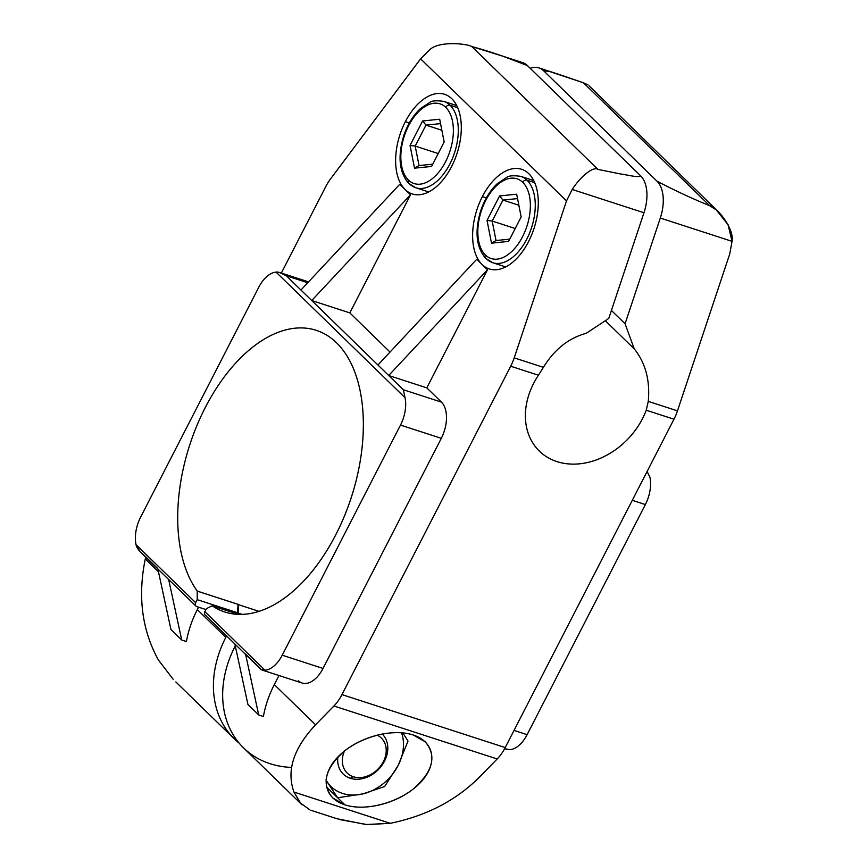 <?xml version="1.0" encoding="UTF-8"?>
<svg xmlns="http://www.w3.org/2000/svg" width="868" height="868" viewBox="0 0 868 868"><rect width="100%" height="100%" fill="white"/><g stroke="black" fill="none" stroke-linecap="round" stroke-linejoin="round"><path stroke-width="1.3" d="M336.795 818.687L365.96 824.524L390.264 823.309C425.797 816.061 455.32 800.882 478.832 777.761L497.19 758.968A34.926 20.029 -72 0 0 505.209 747.576L673.969 419.211A34.926 20.029 -72 0 0 677.474 410.857L729.76 253.89L732.039 241.337L660.298 218.052L625.079 323.764L634.269 348.903L605.332 320.726L634.269 348.903C645.499 362.889 650.175 380.39 648.288 401.385C650.175 380.39 645.499 362.889 634.269 348.903L625.079 323.764L611.419 310.462L625.079 323.764L660.298 218.052A34.926 20.029 -72 0 0 656.946 181.141C675.033 190.624 692.599 198.805 709.644 205.673L583.491 82.818L587.886 84.836M647.072 471.541L649.915 477.183L647.311 471.856M504.601 748.726L509.874 749.681A27.939 16.025 108 0 0 527.115 734.675L514.019 730.422L527.115 734.675L645.38 504.558A27.939 16.025 108 0 0 649.915 477.183A27.939 16.025 108 0 1 645.38 504.558L527.115 734.675A27.939 16.025 108 0 1 509.874 749.681L506.348 749.279M238.288 604.616A148.07 84.934 108 0 1 238.049 604.302A148.07 84.934 -72 0 0 238.288 604.616L238.255 613.144L242.139 614.403L238.255 613.144L237.767 614.099L238.288 604.616L259.065 611.365M234.349 738.918A104.768 82.579 134.2 0 1 225.81 637.362L197.329 609.618L198.588 607.177L197.329 609.618A104.768 82.579 -45.8 0 0 186.414 641.517L181.716 639.998L168.663 579.509L181.716 639.998L186.414 641.517A104.768 82.579 -45.8 0 1 197.329 609.618L225.81 637.362L226.559 635.897L225.81 637.362A104.768 82.579 134.2 0 0 239.188 743.182A104.768 82.579 134.2 0 1 234.349 738.918L175.846 681.944M145.281 558.938L158.475 571.795L145.281 558.938L145.683 557.137L145.281 558.938C137.589 596.544 141.983 630.255 158.464 660.103C141.983 630.255 137.589 596.544 145.281 558.938M173.155 679.243L158.464 660.103M309.995 809.952L300.241 802.889L293.97 792.061C286.288 770.784 293.493 748.357 315.572 724.78L333.93 705.988L315.572 724.78L274.31 684.592L278.975 675.521L274.31 684.592A104.768 82.579 -45.8 0 0 263.405 716.491L258.707 714.961L245.644 654.483L258.707 714.961L263.405 716.491A104.768 82.579 -45.8 0 1 274.31 684.592L315.572 724.78C293.493 748.357 286.288 770.784 293.97 792.061L300.849 803.594M302.086 804.875L243.582 747.912A104.768 82.579 -45.8 0 1 235.044 646.356L235.467 646.769L235.044 646.356A104.768 82.579 -45.8 0 0 291.539 767.41M645.38 504.558L632.284 500.315L645.38 504.558M247.922 704.469L234.87 643.991L247.922 704.469L258.707 714.961L247.922 704.469M405.367 121.65A52.384 30.044 108 0 1 451.805 98.724A52.384 30.044 108 0 1 451.555 166.634A52.384 30.044 108 0 1 405.66 190.059L410.521 194.801L349.826 312.892L390.036 352.061L349.826 312.892L410.521 194.801L311.731 300.534L300.946 290.031L399.736 184.298L404.596 189.029A52.384 30.044 108 0 1 405.367 121.65L409.338 122.941L405.367 121.65A52.384 30.044 -72 0 0 404.596 189.029L405.66 190.059A52.384 30.044 -72 0 0 412.289 193.965A52.384 30.044 -72 0 0 451.555 166.634A52.384 30.044 -72 0 0 444.633 94.319A52.384 30.044 -72 0 0 405.367 121.65M260.899 669.347L205.173 615.065A3.494 2.756 -45.8 0 1 204.891 611.68L206.443 608.652L212.15 605.821L238.678 614.403L212.15 605.821L206.443 608.652L204.891 611.68L264.979 670.205A27.939 16.025 -72 0 0 282.23 655.199L400.495 425.081A27.939 16.025 -72 0 0 405.031 397.696L276.078 272.129L279.604 272.53L286.321 275.785L307.76 282.751L286.321 275.785L311.731 300.534L349.826 312.892L311.731 300.534L403.338 389.743L405.031 397.696L276.078 272.129C278.151 271.662 281.568 272.888 286.321 275.785L300.946 290.031L399.736 184.298L405.66 190.059L410.521 194.801L311.731 300.534L377.938 365.005L476.727 259.272L481.588 264.002A52.384 30.044 108 0 1 482.358 196.624A52.384 30.044 108 0 1 528.796 173.698A52.384 30.044 108 0 1 528.547 241.608A52.384 30.044 108 0 1 482.641 265.033L487.501 269.764L426.806 387.866L441.432 402.112A27.939 16.025 108 0 1 441.302 438.329L323.037 668.447A27.939 16.025 108 0 1 298.277 680.675M339.421 819.511L367.131 824.6L390.264 823.309L293.97 792.061L390.264 823.309C425.797 816.061 455.32 800.882 478.832 777.761L497.19 758.968L333.93 705.988A34.926 20.029 -72 0 0 341.949 694.595L505.209 747.576A34.926 20.029 108 0 1 497.19 758.968L333.93 705.988A34.926 20.029 -72 0 0 341.949 694.595L510.709 366.231A34.926 20.029 -72 0 0 514.214 357.866L566.511 200.909L420.611 58.829L330.502 178.96A34.926 20.029 -72 0 0 325.934 186.294L281.341 273.062L325.934 186.294A34.926 20.029 -72 0 1 330.502 178.96L420.611 58.829L429.215 50.203C438.383 40.416 467.526 43.747 471.812 46.568C467.526 43.747 438.383 40.416 429.215 50.203L420.611 58.829L566.511 200.909L514.214 357.866L543.401 367.338L538.431 375.226A69.841 55.053 134.2 0 0 539.332 451.078A69.841 55.053 134.2 0 0 646.237 410.217L648.288 401.385L677.474 410.857A34.926 20.029 108 0 1 673.969 419.211L646.237 410.217A69.841 55.053 -45.8 0 1 556.941 461.592A69.841 55.053 -45.8 0 1 538.431 375.226L510.709 366.231L341.949 694.595L505.209 747.576L673.969 419.211L646.237 410.217L648.288 401.385L677.474 410.857L729.76 253.89L732.039 241.337L728.111 224.779L716.317 209.915L709.644 205.673C715.427 205.597 734.654 228.23 732.039 241.337L660.298 218.052A34.926 20.029 108 0 0 656.946 181.141L543.693 70.84L656.946 181.141C675.033 190.624 692.599 198.805 709.644 205.673L583.491 82.818L549.618 71.523L543.693 70.84A34.926 20.029 -72 0 0 538.909 67.899A34.926 20.029 -72 0 0 530.174 68.279A34.926 20.029 108 0 1 543.693 70.84C545.245 69.353 555.411 73.498 561.726 75.321L583.491 82.818L591.021 90.153M457.718 107.708L450.058 105.223A45.396 26.04 -72 0 0 443.841 101.404A45.396 26.04 108 0 1 450.058 105.223L457.718 107.708M409.598 183.951A45.396 26.04 -72 0 0 415.805 187.77A45.396 26.04 -72 0 0 452.434 158.486A45.396 26.04 -72 0 0 450.058 105.223A45.396 26.04 108 0 1 452.434 158.486A45.396 26.04 108 0 1 415.805 187.77L408.709 183.419A3.494 2.756 -45.8 0 1 408.427 180.034A41.903 24.033 -72 0 0 445.577 161.698A41.903 24.033 -72 0 0 445.772 107.372A3.494 2.756 -45.8 0 1 450.058 105.223A3.494 2.756 134.2 0 0 445.772 107.372A41.903 24.033 108 0 1 445.577 161.698A41.903 24.033 108 0 1 408.427 180.034A41.903 24.033 108 0 1 408.622 125.708A41.903 24.033 108 0 1 445.772 107.372A41.903 24.033 -72 0 0 408.622 125.708A41.903 24.033 -72 0 0 408.427 180.034A3.494 2.756 134.2 0 0 408.709 183.419A3.494 2.756 134.2 0 0 409.598 183.951M410.032 145.444L414.524 168.175L431.591 166.439L444.166 141.961L439.685 119.231L422.618 120.967L410.032 145.444L414.524 168.175L419.038 165.56L415.197 146.074L410.032 145.444L415.197 146.074L425.971 125.1L422.618 120.967L410.032 145.444M439.685 119.231L422.618 120.967L425.971 125.1L440.543 123.614L425.971 125.1L441.855 130.254L425.971 125.1L415.197 146.074L438.21 153.549L415.197 146.074L419.038 165.56L414.524 168.175L431.591 166.439L444.166 141.961L439.685 119.231M432.763 164.161L419.038 165.56L432.763 164.161M197.264 591.086A148.07 84.934 108 0 1 250.819 348.654A148.07 84.934 108 0 1 360.838 457.165A148.07 84.934 108 0 1 212.161 605.777A148.07 84.934 -72 0 0 224.823 612.005A148.07 84.934 -72 0 0 351.312 497.386A148.07 84.934 -72 0 0 316.245 330.328A148.07 84.934 -72 0 0 200.28 417.834A148.07 84.934 -72 0 0 197.264 591.086L238.06 604.345L237.452 614.001L238.016 612.906L197.199 599.658L197.242 591.13L197.199 599.658L195.647 602.685L197.199 599.658L238.016 612.906L238.06 604.345L197.242 591.13M140.095 551.668L136.037 544.637A27.939 16.025 -72 0 1 140.573 517.252L258.838 287.134A27.939 16.025 -72 0 1 276.078 272.129A27.939 16.025 -72 0 0 258.838 287.134L140.573 517.252A27.939 16.025 -72 0 0 136.037 544.637L195.647 602.685A3.494 2.756 134.2 0 0 195.929 606.07A3.494 2.756 134.2 0 0 196.808 606.602L205.976 609.575L196.808 606.602A3.494 2.756 134.2 0 1 195.647 602.685L136.037 544.637C136.406 547.469 138.782 550.713 143.166 554.348L157.792 568.594M206.052 615.596A3.494 2.756 -45.8 0 1 204.891 611.68L264.979 670.205L261.138 669.543M261.572 669.825L264.979 670.205A27.939 16.025 -72 0 0 282.23 655.199L323.037 668.447A27.939 16.025 108 0 1 302.097 683.018L262.06 670.031M323.037 668.447L441.302 438.329L400.495 425.081L282.23 655.199L323.037 668.447M405.031 397.696L403.338 389.743L441.432 402.112A27.939 16.025 108 0 1 441.302 438.329L400.495 425.081A27.939 16.025 -72 0 0 405.031 397.696M388.712 375.508L403.338 389.743L441.432 402.112L426.806 387.866L388.712 375.508L426.806 387.866L487.501 269.764L388.712 375.508L377.938 365.005L476.727 259.272L487.501 269.764L388.712 375.508M482.358 196.624A52.384 30.044 -72 0 0 481.588 264.002L482.641 265.033A52.384 30.044 -72 0 0 489.281 268.939A52.384 30.044 -72 0 0 528.547 241.608A52.384 30.044 -72 0 0 521.625 169.293A52.384 30.044 -72 0 0 482.358 196.624L486.33 197.915L482.358 196.624M534.71 182.681L527.039 180.197A45.396 26.04 -72 0 0 520.822 176.378A45.396 26.04 108 0 1 527.039 180.197L534.71 182.681M486.579 258.914A45.396 26.04 -72 0 0 492.796 262.733A45.396 26.04 -72 0 0 529.415 233.449A45.396 26.04 -72 0 0 527.039 180.197A45.396 26.04 108 0 1 529.415 233.449A45.396 26.04 108 0 1 492.796 262.733L485.7 258.393A3.494 2.756 -45.8 0 1 485.418 255.008A41.903 24.033 -72 0 0 522.569 236.671A41.903 24.033 -72 0 0 522.764 182.334A3.494 2.756 -45.8 0 1 527.039 180.197A3.494 2.756 134.2 0 0 522.764 182.334A41.903 24.033 108 0 1 522.569 236.671A41.903 24.033 108 0 1 485.418 255.008A41.903 24.033 108 0 1 485.613 200.682A41.903 24.033 108 0 1 522.764 182.334A41.903 24.033 -72 0 0 485.613 200.682A41.903 24.033 -72 0 0 485.418 255.008A3.494 2.756 134.2 0 0 485.7 258.393A3.494 2.756 134.2 0 0 486.579 258.914M487.024 220.418L491.516 243.148L508.583 241.402L521.158 216.935L516.666 194.204L499.599 195.94L487.024 220.418L491.516 243.148L496.029 240.534L492.178 221.047L487.024 220.418L492.178 221.047L502.963 200.074L499.599 195.94L487.024 220.418M516.666 194.204L499.599 195.94L502.963 200.074L517.534 198.588L502.963 200.074L518.847 205.228L502.963 200.074L492.178 221.047L515.201 228.523L492.178 221.047L496.029 240.534L491.516 243.148L508.583 241.402L521.158 216.935L516.666 194.204M509.744 239.134L496.029 240.534L509.744 239.134M260.183 668.306L245.557 654.06M181.716 639.998L170.942 629.495L157.878 569.017L170.942 629.495L181.716 639.998M502.963 56.236L471.812 46.568C489.888 51.429 508.409 57.744 527.364 65.545L502.963 56.236L522.579 62.605A34.926 20.029 108 0 1 527.364 65.545L640.627 175.846A34.926 20.029 108 0 1 643.969 212.758L608.75 318.469L586.236 333.312C568.779 337.999 554.5 349.337 543.401 367.338C554.5 349.337 568.779 337.999 586.236 333.312L608.75 318.469L643.969 212.758A34.926 20.029 -72 0 0 640.627 175.846L527.364 65.545A34.926 20.029 -72 0 0 519.921 62.073M643.969 212.758L572.218 189.463L566.511 200.909L572.218 189.463C579.542 177.875 592.877 165.821 597.965 169.423C592.877 165.821 579.542 177.875 572.218 189.463L643.969 212.758M471.812 46.568L597.965 169.423L471.812 46.568M640.627 175.846C638.75 177.951 627.976 175 621.184 174.077L597.965 169.423L621.184 174.077C627.976 175 638.75 177.951 640.627 175.846M543.401 367.338L538.431 375.226L510.709 366.231A34.926 20.029 -72 0 0 514.214 357.866L543.401 367.338M413.125 734.968C435.096 741.923 438.242 764.513 419.83 783.142C401.743 801.891 366.611 812.057 344.9 804.831C322.929 797.876 319.782 775.287 338.195 756.657C356.292 737.909 391.425 727.742 413.125 734.968C393.942 728.664 363.996 735.565 344.846 750.712C324.936 768.278 320.943 784.064 332.867 798.072L344.9 804.831C364.083 811.135 394.029 804.235 413.179 789.088C433.089 771.522 437.081 755.735 425.157 741.728L413.125 734.968M337.674 797.757A52.384 41.284 -45.8 0 1 337.619 797.735L344.9 804.831L337.619 797.735A52.384 41.284 -45.8 0 1 337.565 797.725L326.303 786.744L337.565 797.725L327.529 782.404A45.396 35.783 134.2 0 0 362.911 793.884L337.674 797.757A52.384 41.284 -45.8 0 1 337.619 797.735A52.384 41.284 -45.8 0 1 337.565 797.725L327.529 782.404A45.396 35.783 134.2 0 0 362.911 793.884A45.396 35.783 134.2 0 0 398.108 765.533L384.687 786.462A52.384 41.284 -45.8 0 1 384.589 786.549L362.911 793.884A45.396 35.783 134.2 0 0 398.108 765.533L384.687 786.462A52.384 41.284 -45.8 0 1 384.589 786.549L362.911 793.884L337.674 797.757M407.982 741.022A52.384 41.284 -45.8 0 1 407.982 741.142L398.108 765.533A45.396 35.783 134.2 0 0 401.537 732.744A45.396 35.783 134.2 0 1 398.108 765.533L407.982 741.142A52.384 41.284 -45.8 0 0 407.982 741.022L402.785 732.852L407.982 741.022M325.934 779.811A45.396 35.783 134.2 0 0 327.529 782.404A45.396 35.783 134.2 0 1 325.934 779.811M350.292 778.27A27.939 22.026 -45.8 0 1 337.836 757.026A27.939 22.026 -45.8 0 0 350.292 778.27L353.385 776.751L350.292 778.27A27.939 22.026 -45.8 0 0 381.887 765.392A27.939 22.026 -45.8 0 0 382.137 733.948A27.939 22.026 -45.8 0 1 381.887 765.392A27.939 22.026 -45.8 0 1 350.292 778.27M344.444 751.026A24.445 19.27 134.2 0 0 353.385 776.751A24.445 19.27 134.2 0 0 382.755 762.788A24.445 19.27 134.2 0 0 377.027 735.087A24.445 19.27 134.2 0 1 382.755 762.788A24.445 19.27 134.2 0 1 353.385 776.751A24.445 19.27 134.2 0 1 344.444 751.026M505.404 749.008L504.59 748.737M456.731 105.592L443.841 101.404C436.571 100.362 431.863 100.699 429.725 102.435L420.351 108.663C412.897 115.65 407.276 124.927 403.511 136.493C397.587 156.858 399.323 172.493 408.709 183.419M428.705 191.947L415.805 187.77M533.722 180.555L520.822 176.378C513.563 175.325 508.854 175.672 506.706 177.408L497.342 183.636C489.888 190.624 484.268 199.9 480.492 211.466C474.579 231.832 476.315 247.467 485.7 258.393M505.697 266.921L492.796 262.733M140.681 552.265L195.929 606.07M280.548 272.802L308.552 281.894M718.921 212.248L589.025 85.758M538.909 67.899L558.525 74.268M336.871 818.708L311.037 810.321"/></g></svg>
